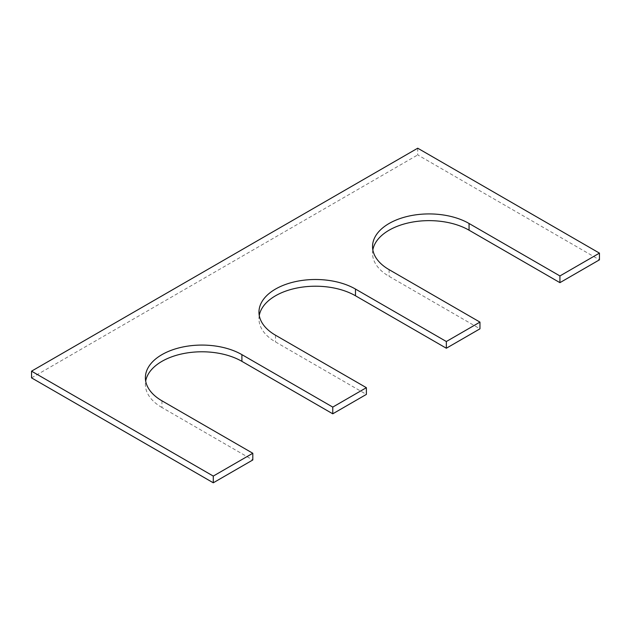 <?xml version="1.0" encoding="UTF-8"?>
<svg xmlns="http://www.w3.org/2000/svg" width="631" height="631" viewBox="0 0 631 631"><rect width="100%" height="100%" fill="white"/><g stroke="black" fill="none" stroke-linecap="round" stroke-linejoin="round"><path stroke-width="0.47" stroke-dasharray="3.15 2.37" d="M372.842 249.923A56.538 32.646 0 0 0 372.542 253.283A56.538 32.646 0 0 0 389.098 276.362L479.962 328.822M417.722 148.206L417.722 154.918L599.45 259.838M31.55 377.874L417.722 154.918M161.938 400.803L161.938 407.516L252.802 459.975M161.938 407.516A56.538 32.646 180 0 1 145.382 384.429A56.538 32.646 180 0 1 145.682 381.077M259.262 315.5A56.538 32.646 0 0 0 258.962 318.86A56.538 32.646 0 0 0 275.518 341.939L366.382 394.399M389.098 269.65L389.098 276.362M275.518 335.227L275.518 341.939M372.542 246.571L372.542 253.283M145.382 377.717L145.382 384.429M258.962 312.14L258.962 318.86"/><path stroke-width="0.95" d="M446.346 341.521L355.482 289.061L355.482 295.773L446.346 348.233L479.962 328.822L479.962 322.11L446.346 341.521L446.346 348.233M469.062 223.484L469.062 230.197L559.926 282.656L559.926 275.944L469.062 223.484A56.538 32.646 0 0 0 407.445 216.409A56.538 32.646 0 0 0 372.542 246.571A56.538 32.646 0 0 0 389.098 269.65L479.962 322.11M469.062 230.197A56.538 32.646 0 0 0 410.158 222.522A56.538 32.646 0 0 0 372.842 249.923M559.926 282.656L599.45 259.838L599.45 253.126L559.926 275.944M31.55 371.162L213.278 476.082L213.278 482.794L31.55 377.874L31.55 371.162L417.722 148.206L599.45 253.126M145.682 381.077A56.538 32.646 180 0 1 182.998 353.668A56.538 32.646 180 0 1 241.902 361.35L332.766 413.81L332.766 407.098L241.902 354.638A56.538 32.646 180 0 0 180.285 347.563A56.538 32.646 180 0 0 145.382 377.717A56.538 32.646 180 0 0 161.938 400.803L252.802 453.263L252.802 459.975L213.278 482.794M252.802 453.263L213.278 476.082M332.766 413.81L366.382 394.399L366.382 387.686L332.766 407.098M355.482 289.061A56.538 32.646 0 0 0 293.865 281.986A56.538 32.646 0 0 0 258.962 312.14A56.538 32.646 0 0 0 275.518 335.227L366.382 387.686M355.482 295.773A56.538 32.646 0 0 0 296.578 288.099A56.538 32.646 0 0 0 259.262 315.5M241.902 354.638L241.902 361.35"/></g></svg>
